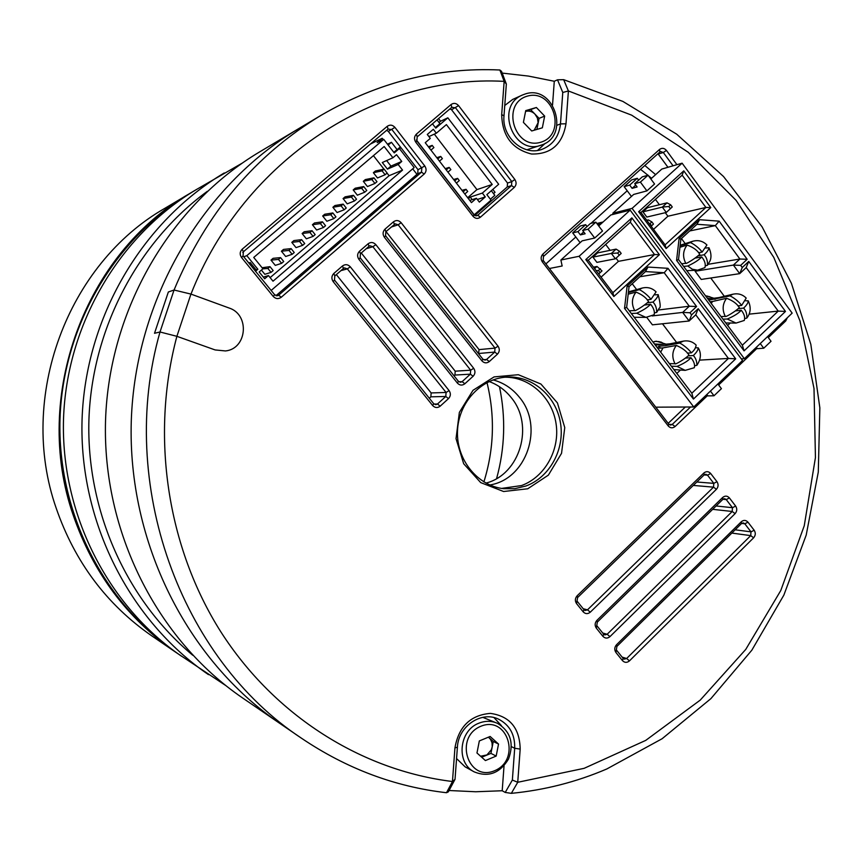<?xml version="1.0" encoding="UTF-8"?>
<svg xmlns="http://www.w3.org/2000/svg" width="863" height="863" viewBox="0 0 863 863"><rect width="100%" height="100%" fill="white"/><g stroke="black" fill="none" stroke-linecap="round" stroke-linejoin="round"><path stroke-width="1.29" d="M225.61 685.449L176.386 652.687C103.484 602.881 57.185 512.018 60 418.9C63.031 325.793 114.93 238.005 190.809 192.859L196.138 189.687C119.234 235.437 66.591 324.51 63.517 419.008C60.658 513.507 107.616 605.707 181.5 656.193C107.616 605.707 60.658 513.507 63.517 419.008C66.591 324.51 119.234 235.437 196.138 189.687L241.996 163.258M499.871 70L504.154 81.359L506.344 84.056L501.522 71.327L499.871 70C437.595 67.174 378.08 82.233 321.327 115.167L259.687 151.866C170.669 204.758 109.148 309.234 105.545 420.324C102.168 531.435 157.023 639.559 242.546 697.93L279.666 723.302C187.206 660.238 127.573 542.406 131.273 421.133C135.178 299.871 202.093 186.009 298.318 128.867C202.093 186.009 135.178 299.871 131.273 421.133C127.573 542.406 187.206 660.238 279.666 723.302L301.77 738.415C346.775 768.706 395.017 786.808 446.495 792.719L448.318 791.878L455.028 779.332L457.401 747.185C458.307 726.171 481.522 710.573 498.631 719.203C509.72 725.017 515.071 734.693 514.693 748.253L512.363 780.044L505.233 792.439L511.338 793.345L517.735 782.299L520.184 749.106C519.709 728.027 509.763 716.117 490.357 713.377C470.475 715.114 458.674 726.624 454.941 747.908L452.46 781.511C362.126 770.486 274.93 716.236 220.863 631.878C167.217 547.325 150.281 436.128 176.883 336.322L190.95 294.089L174.056 290.022L160.011 331.985L176.861 336.311L160.011 331.985L154.509 333.28L168.339 291.996L154.509 333.28L160.011 331.985C116.591 483.83 180.335 658.555 301.77 738.415M208.501 674.65C129.428 620.648 78.975 521.414 82.061 419.591C85.361 317.778 141.942 221.899 224.24 172.967M207.325 191.327C137.724 242.244 91.942 328.932 88.921 419.806C86.235 510.691 126.494 600.087 192.762 655.254M175.858 652.331L175.34 651.975C127.195 618.544 93.161 572.967 73.236 515.233C31.651 396.322 85.264 252.891 189.72 193.517L190.27 193.193M189.72 193.517L165.167 208.134C67.314 263.819 17.346 397.336 56.181 508.145C74.801 561.953 106.656 604.521 151.748 635.848L175.34 651.975M640.562 169.331L647.93 175.232M648.318 175.556L651.565 178.296M449.472 109.277L451.047 109.213M485.945 483.097C520.152 474.553 534.564 425.135 511.155 397.519C505.189 390.044 497.854 384.715 489.127 381.532M489.796 484.974C526.732 479.332 544.37 426.624 519.461 397.347C512.417 388.555 503.625 382.741 493.097 379.903M244.445 250.853L242.783 252.46M387.476 144.164L391.435 142.287L397.088 149.569L399.364 148.533L394.251 152.891L383.744 139.375L246.807 255.653L243.744 256.775M383.744 139.375L377.142 142.578L382.212 138.274L383.258 139.612M370.432 144.035L382.212 138.274M356.883 155.523L354.466 157.573M346.85 164.035L344.434 166.084M336.786 172.568L334.359 174.617M326.678 181.133L324.261 183.183M316.527 189.741L314.121 191.78M306.354 198.371L303.938 200.421M296.128 207.034L293.722 209.083M285.869 215.739L283.463 217.778M275.577 224.466L273.161 226.505M265.232 233.226L262.827 235.265M254.865 242.028L252.46 244.067M271.144 290.453L414.154 167.584L399.364 148.533M248.792 262.978L250.141 262.503L256.106 269.849L257.875 269.267L246.807 255.653M257.875 269.267L255.534 271.262M401.748 161.446L396.516 154.704L392.935 157.767L384.175 146.505L253.733 257.444L262.935 268.781L259.17 271.985L264.693 278.771L268.436 275.556L273.021 281.198L402.536 170.097L398.177 164.499L401.748 161.446L390.95 166.106L386.635 160.572M393.83 152.352L397.088 149.569M388.167 145.07L391.435 142.287M256.106 269.849L255.092 270.712M250.141 262.503L249.116 263.377M392.935 157.767L382.287 162.514L387.444 169.116L390.95 166.106M387.444 169.116L398.177 164.499M270.119 277.627L389.084 175.707L387.045 173.096M383.97 169.159L373.42 155.653M389.084 175.707L402.536 170.097M263.344 277.12L268.436 275.556M377.487 177.972L373.377 172.708L382.072 170.863L385.114 174.758L377.487 177.972M385.114 174.758L387.142 173.021L384.111 169.126L375.383 170.993L373.377 172.708M367.444 186.559L363.312 181.306L371.888 179.569L374.941 183.463L367.444 186.559M374.941 183.463L376.98 181.715L373.927 177.832L365.319 179.58L363.312 181.306M357.358 195.189L353.204 189.925L361.673 188.307L364.725 192.201L357.358 195.189M364.725 192.201L366.775 190.453L363.711 186.559L355.232 188.199L353.204 189.925M347.228 203.851L343.064 198.576L351.403 197.077L354.477 200.971L347.228 203.851M354.477 200.971L356.527 199.213L353.463 195.318L345.092 196.85L343.064 198.576M337.066 212.535L332.891 207.271L341.101 205.879L344.186 209.785L337.066 212.535M344.186 209.785L346.246 208.015L343.172 204.121L334.93 205.534L332.891 207.271M326.872 221.262L322.676 215.987L330.766 214.725L333.862 218.619L326.872 221.262M333.862 218.619L335.934 216.85L332.838 212.956L324.715 214.24L322.676 215.987M316.635 230.022L312.417 224.747L320.389 223.593L323.496 227.498L316.635 230.022M323.496 227.498L325.567 225.718L322.46 221.813L314.466 222.988L312.417 224.747M306.354 238.814L302.126 233.528L309.968 232.503L313.086 236.397L306.354 238.814M313.086 236.397L315.168 234.617L312.05 230.712L304.186 231.769L302.126 233.528M296.041 247.638L291.791 242.352L299.504 241.435L302.643 245.34L296.041 247.638M302.643 245.34L304.736 243.549L301.597 239.644L293.862 240.583L291.791 242.352M285.685 256.494L281.414 251.209L289.008 250.41L292.147 254.315L285.685 256.494M292.147 254.315L294.251 252.525L291.111 248.62L283.496 249.429L281.414 251.209M275.286 265.383L271.004 260.097L278.469 259.418L281.629 263.334L275.286 265.383M281.629 263.334L283.733 261.521L280.572 257.616L273.096 258.317L271.004 260.097M262.072 267.724L270 266.656L273.172 270.561L271.058 272.374L264.855 274.305L261.413 270.076M384.111 169.126L382.072 170.863M373.927 177.832L371.888 179.569M363.711 186.559L361.673 188.307M353.463 195.318L351.403 197.077M343.172 204.121L341.101 205.879M332.838 212.956L330.766 214.725M322.46 221.813L320.389 223.593M312.05 230.712L309.968 232.503M301.597 239.644L299.504 241.435M291.111 248.62L289.008 250.41M280.572 257.616L278.469 259.418M262.859 268.846L267.886 268.469L271.058 272.374M270 266.656L267.886 268.469M626.646 307.368L624.532 308.371L627.11 286.192L647.962 267.055L645.492 271.575L629.062 286.656L626.646 307.368L691.846 393.215L693.442 399.062L624.532 308.371M629.062 286.656L627.11 286.192M655.772 407.174L693.755 406.98L742.514 360.486L630.152 210.141L579.105 256.279L560.885 260.022L582.158 240.842L594.704 238.026L602.503 230.982L595.858 222.169L588.037 229.213L582.654 230.497L585.136 233.776L580.4 234.887L577.93 231.618L585.664 224.671L587.067 226.527M693.755 406.98L579.105 256.279M585.794 259.58L631.856 217.875L659.408 254.704L613.863 296.505L585.794 259.58L588.242 260.248L630.303 222.147L654.542 254.531L659.408 254.704M647.962 267.055L667.984 268.317L696.581 306.548L689.958 312.751L691.565 314.898L698.199 308.706L735.697 358.825L693.442 399.062M630.152 210.141L610.896 214.952L598.706 225.933M582.654 230.497L590.432 223.495L595.858 222.169M577.93 231.618L572.687 232.87L580.378 225.966L585.664 224.671M583.722 231.899L580.4 234.887M588.037 229.213L594.704 238.026M580.13 242.676L572.687 232.87M549.418 268.501L562.158 265.998L560.885 260.022M601.231 223.657L597.638 224.531M575.815 237.001L545.891 263.905M655.351 341.306L661.015 342.072L664.888 344.218M654.478 341.532L653.021 342.093M654.424 343.949L662.094 344.434M670.012 343.808L655.297 345.092M660.68 352.18L663 347.875L676.344 345.459C682.363 347.983 686.57 351.187 688.976 355.081C684.877 359.245 674.672 365.071 675.028 363.733L669.364 363.614M657.714 348.274L663 347.875M657.272 347.692L658.987 346.203L665.308 345.707L669.343 343.938L683.496 341.101L678.696 343.258L665.308 345.707M660.411 348.069L658.987 346.203M671.349 366.236L677.024 366.376C683.41 363.808 688.07 360.928 690.983 357.724L685.384 358.08M673.895 369.58L685.211 370.356L694.316 367.724C695.114 364.833 694.003 361.5 690.983 357.724M694.866 365.718L696.851 365.34C696.948 361.37 695.772 358.102 693.334 355.513C696.495 352.589 698.135 350.033 698.243 347.854L695.61 347.735M688.102 355.847L693.334 355.513M687.326 353.129L691.339 352.859C687.897 347.821 678.577 341.5 678.696 343.258M683.496 341.101C688.458 340.302 692.676 341.629 696.161 345.103C695.697 348.069 694.089 350.658 691.339 352.859M665.977 344.121L656.43 341.219L652.946 341.996M659.084 341.532L657.789 341.64M646.743 317.357L652.417 324.833L689.116 321.004L682.665 312.417L689.3 306.225L658.372 309.99M636.646 289.601L632.234 283.754M676.829 373.442L680.443 370.033M676.614 342.482L662.482 323.787M652.191 315.934L682.665 312.417L689.958 312.751M639.839 276.764L664.208 272.74L689.3 306.225L696.581 306.548M667.984 268.317L664.208 272.74L645.492 271.575M691.565 314.898L689.116 321.004L695.74 314.812L728.426 358.436L691.846 393.215M698.199 308.706L695.74 314.812M735.697 358.825L728.426 358.436L699.666 360.119M628.458 291.877L642.277 288.037C647.628 286.796 652.234 288.069 656.085 291.877L650.972 299.364C647.455 294.229 638.21 288.059 638.393 289.914L628.372 292.568M631.285 313.474L636.7 313.226C642.989 310.41 647.617 307.433 650.616 304.272L644.294 305.092M634.176 317.282L645.891 317.368L654.132 314.758C654.931 311.672 653.755 308.177 650.616 304.272M654.715 312.816L656.711 312.384C656.765 308.167 655.524 304.725 653 302.061C656.225 299.137 657.951 296.667 658.178 294.639L655.039 294.844M647.11 302.837L653 302.061M628.188 294.164L636.009 292.115C641.91 294.445 646.096 297.595 648.577 301.575C644.391 305.718 634.251 311.791 634.672 310.54L629.267 310.809M647.142 299.882L650.972 299.364M653.323 341.867L654.413 341.77M706.84 394.51L707.876 395.88L713.992 395.772L721.425 388.663L717.887 383.97M710.432 391.068L713.992 395.772M631.856 217.875L630.303 222.147M613.863 296.505L612.903 292.708L654.542 254.531L618.426 261.349L616.053 258.21M610.109 250.335L605.675 244.456M618.426 261.349L601.09 277.152M617.66 253.021L611.338 253.442L615.395 258.814L619.289 255.178L617.66 253.021L619.569 251.284L621.198 253.442L615.395 258.814L596.916 262.374L592.935 257.131L597.606 252.902L616.096 249.116L611.338 253.442L592.935 257.131M612.903 292.708L588.242 260.248M593.474 267.142L596.991 266.473L602.018 270.896L598.695 274.013M594.607 268.641L596.991 266.473M602.018 270.896L598.674 273.981M600.098 272.654L598.458 270.486L600.378 268.738M596.117 270.615L598.458 270.486M621.198 253.442L619.289 255.178M619.569 251.284L616.096 249.116M678.512 259.558L676.581 260.389L679.116 238.458L699.548 219.709L696.98 224.283L680.885 239.073L678.512 259.558L742.363 345.189L744.068 350.863L676.581 260.389M680.885 239.073L679.116 238.458M741.317 358.889L744.37 358.717L792.158 313.129L682.115 163.183L632.094 208.382L612.806 213.237L633.658 194.445L646.916 190.885L654.553 183.992L648.048 175.2L640.389 182.104L634.693 183.7L637.121 186.969L632.115 188.361L629.688 185.103L637.272 178.285L638.642 180.14M744.37 358.717L632.094 208.382M638.652 211.726L683.787 170.863L710.767 207.584L666.128 248.544L638.652 211.726L640.95 212.492L682.158 175.157L705.902 207.454L710.767 207.584M699.548 219.709L719.149 221.155L747.175 259.288L740.67 265.362L742.256 267.508L748.75 261.424L785.481 311.424L744.068 350.863M682.115 163.183L661.824 169.062L650.831 178.954M634.693 183.7L642.309 176.85L648.048 175.2M629.688 185.103L624.143 186.656L631.684 179.892L637.272 178.285M635.729 185.103L632.115 188.361M640.389 182.104L646.916 190.885M631.436 196.44L624.143 186.656M613 214.423L612.806 213.237M603.108 221.974L596.862 223.495M651.338 178.512L650.648 178.706M627.207 190.777L590.972 223.366M705.794 296.138L709.58 296.656L712.795 298.371M707.185 298.015L710.152 298.706M711.231 303.442L712.536 301.478L726.603 298.296C732.763 300.604 737.013 303.711 739.332 307.616C735.33 311.683 725.039 317.627 725.308 316.387L721.004 316.548M710.001 301.791L712.536 301.478M737.865 305.869L741.641 305.437C738.297 300.4 728.868 294.315 728.911 296.138L708.75 300.119M714.812 299.353L718.307 297.746L733.075 294.164L728.911 296.138M722.957 319.159L727.261 319.019C733.798 316.279 738.469 313.366 741.295 310.259L735.341 310.917M725.772 322.945L736.063 323.075L744.273 320.453C745.265 317.422 744.273 314.024 741.295 310.259M744.974 318.576L746.808 318.08C747.078 313.959 746.01 310.637 743.604 308.08C746.635 305.275 748.178 302.848 748.232 300.831L745.567 300.777M738.081 308.706L743.604 308.08M733.086 294.164C738.232 293.15 742.601 294.456 746.204 298.091L741.641 305.437M713.938 298.231L705.449 295.685M707.692 296.106L706.754 296.225M696.204 270.238L695.125 271.241L701.231 279.439L739.71 273.647L733.399 265.081L739.893 259.019L708.232 264.283M685.222 243.636L681.446 238.555M727.649 325.459L730.26 322.999M724.327 296.289L710.756 278.005M695.125 271.241L733.399 265.081L740.67 265.362M689.72 230.96L715.319 225.621L739.893 259.019L747.175 259.288M719.149 221.155L715.319 225.621L696.98 224.283M742.256 267.508L739.71 273.647L746.193 267.573L778.221 311.101L742.363 345.189M748.75 261.424L746.193 267.573M785.481 311.424L778.221 311.101L749.149 314.154M683.625 266.419L687.768 265.987C694.197 263.021 698.857 260 701.748 256.937L694.995 258.123M686.808 270.68L697.52 270.184L704.909 267.627C705.902 264.391 704.855 260.831 701.748 256.937M705.621 265.793L707.477 265.254C707.714 260.885 706.592 257.39 704.1 254.768C707.185 251.953 708.814 249.612 708.976 247.735L705.772 248.037M697.843 255.88L704.1 254.768M679.936 247.26L687.099 245.081C693.14 247.196 697.369 250.248 699.764 254.251C695.675 258.285 685.449 264.488 685.772 263.312L681.651 263.754M698.491 252.74L702.104 252.082C698.685 246.937 689.332 241.014 689.44 242.935L680.109 245.782M689.44 242.935L692.752 241.252C698.253 239.795 702.978 241.036 706.926 244.984L702.104 252.082M756.333 347.293L757.358 348.663L763.744 348.231L771.037 341.273L767.563 336.592M760.26 343.55L763.744 348.231M683.787 170.863L682.158 175.157M666.128 248.544L665.093 244.865L705.902 207.454L667.919 216.235L665.297 212.697M659.397 204.736L655.416 199.385M667.919 216.235L653.528 229.353M668.793 206.494L662.331 207.098L666.301 212.46L670.389 208.652L668.793 206.494L670.67 204.79L672.266 206.947L666.301 212.46L646.829 217.055L642.935 211.823L647.509 207.681L667.002 202.859L662.331 207.098L642.935 211.823M665.093 244.865L640.95 212.492M646.732 220.238L648.264 219.882L651.867 221.899L653.464 224.056L651.187 226.225M647.185 220.863L648.264 219.882M653.464 224.056L651.155 226.171M651.576 225.772L649.968 223.625L651.867 221.899M649.289 223.679L649.968 223.625M672.266 206.947L670.389 208.652M670.67 204.79L667.002 202.859M412.697 168.835L416.958 174.326M474.078 214.919L491.058 200.108L486.851 194.628L498.674 184.272L447.843 117.81L440.572 121.23L438.555 118.598M492.816 189.407L495.038 192.309L493.539 193.625M491.317 190.723L494.844 195.34L490.4 199.245M474.251 214.876L416.387 139.946M399.386 148.555L401.036 147.81M400.356 146.937L397.455 149.407M440.572 121.23L439.04 122.546M432.46 123.797L435.783 128.123L447.843 117.81M437.023 119.914L439.903 123.668L435.351 127.551M479.364 202.115L485.297 196.915L482.341 193.075L492.223 184.434L446.398 124.596L436.354 133.204L433.334 129.288L427.282 134.466L430.303 138.382L425.243 142.708L471.446 202.611L476.408 198.274L479.364 202.115M477.347 199.493L485.297 196.915M469.763 200.432L476.408 198.274M472.201 199.644L470.238 197.088L468.415 198.684M470.238 197.088L482.341 193.075M467.67 197.724L476.948 189.612L492.223 184.434M428.911 136.581L436.354 133.204M476.948 189.612L434.305 134.132M428.372 146.753L432.19 145.383L429.256 147.907M430.961 150.119L433.895 147.595L432.19 145.383M436.807 157.702L440.702 156.419L437.768 158.943M439.461 161.144L442.395 158.619L440.702 156.419M445.232 168.619L449.17 167.411L446.247 169.946M447.94 172.136L450.864 169.612L449.17 167.411M453.614 179.493L457.617 178.371L454.704 180.906M456.387 183.096L459.299 180.561L457.617 178.371M461.975 190.335L466.031 189.299L463.129 191.834M464.812 194.013L467.714 191.478L466.031 189.299M174.056 290.022L168.339 291.996L174.056 290.022C205.912 213.528 254.995 155.243 321.327 115.167M504.154 81.359L504.154 81.37C377.185 74.207 243.959 158.986 190.971 294.1L229.019 307.983C249.99 314.51 247.196 348.749 225.502 350.95L215.124 349.936L225.502 350.95C247.196 348.749 249.99 314.51 229.019 307.983L190.95 294.089M215.124 349.936L176.861 336.311L215.124 349.936M615.945 652.514L622.471 660.627C624.661 662.827 626.991 662.903 629.461 660.885L753.636 537.789C755.632 535.394 755.805 532.881 754.176 530.26L747.984 522.18C745.912 519.979 743.69 519.828 741.317 521.737L616.506 644.769C614.402 647.272 614.219 649.861 615.945 652.514L616.905 646.409L741.479 523.571L743.313 522.913L744.812 523.787L750.993 531.856L750.724 535.621L626.635 658.501L624.251 659.149L623.14 658.372L616.624 650.281M504.154 81.37L501.694 114.606C502.255 136.02 512.191 149.159 531.489 154.013C550.993 154.412 562.493 144.337 565.999 123.787L568.404 90.971L631.651 115.157L688.232 152.276L736.139 200.41L773.787 257.401L799.99 320.896L814.003 388.447L815.438 457.563L804.251 525.75L780.788 590.508L745.761 649.408L700.249 700.098L645.74 740.389L584.132 768.329L517.746 782.288L512.363 780.044M596.333 628.156L602.913 636.333C605.114 638.555 607.466 638.652 609.968 636.624L735.103 513.636C737.11 511.241 737.282 508.717 735.643 506.074L729.408 497.929C727.315 495.707 725.082 495.545 722.687 497.455L596.905 620.378C594.78 622.892 594.596 625.481 596.333 628.156L597.336 622.083L722.881 499.343L724.672 498.685L726.236 499.58L732.471 507.703L732.202 511.479L607.142 634.273L604.801 634.92L603.625 634.122L597.056 625.966M384.38 237.26L481.91 360.853C484.219 363.258 486.689 363.485 489.31 361.554L497.476 354.132C499.677 351.683 499.871 349.04 498.059 346.203L401.155 222.708C398.771 220.194 396.214 219.892 393.496 221.791L384.984 229.159C382.687 231.608 382.482 234.315 384.38 237.26L385.556 235.739L385.858 231.694L395.222 223.841L398.167 224.801L495.017 348.113L494.726 352.072L486.559 359.472L485.071 360.13L482.87 359.127L385.556 235.739M333.204 281.651L432.643 405.534C434.995 407.929 437.509 408.145 440.184 406.171L448.501 398.609C450.745 396.128 450.95 393.452 449.094 390.605L350.302 266.818C347.865 264.305 345.265 264.024 342.482 265.966L333.819 273.463C331.468 275.966 331.263 278.695 333.204 281.651L334.488 280.033L334.801 275.944L343.442 268.447L344.477 267.897L347.347 268.878L446.085 392.471L445.783 396.473L437.476 404.013L435.772 404.693L433.701 403.701L334.488 280.033M480.443 217.174L514.283 187.422C516.473 185.049 516.667 182.417 514.866 179.515L458.577 105.62C456.236 103.075 453.733 102.719 451.069 104.542L416.376 134.143C414.1 136.548 413.895 139.234 415.772 142.201L473.01 216.268C475.33 218.749 477.811 219.051 480.443 217.174L477.703 215.275L476.775 215.782L473.981 214.811L416.883 140.874L417.185 136.85L451.802 107.292L455.545 107.832L511.802 181.618L511.511 185.567L477.703 215.275L475.729 215.858M281.252 297.26L424.208 174.035C426.473 171.629 426.678 168.943 424.801 165.998L394.909 127.379C392.514 124.822 389.957 124.466 387.217 126.322L242.19 249.202C239.763 251.726 239.547 254.509 241.554 257.53L273.237 296.441C275.739 298.976 278.415 299.245 281.252 297.26L278.663 295.178L277.552 295.761L274.661 294.768L243.053 255.923L243.366 251.769L388.091 129.072L391.931 129.59L421.802 168.145L421.5 172.169L278.663 295.178L276.3 295.782M527.735 488.782L548.372 475.135L561.543 453.312L564.758 427.584L557.422 402.902L540.907 384.035L518.329 374.715L494.078 376.904L472.989 390.324L459.364 412.374L456.031 438.631L463.679 463.744L480.702 482.611L503.604 491.511L527.735 488.782M676.926 164.693L666.441 150.432C664.294 148.015 661.986 147.692 659.537 149.461L542.924 254.046C540.756 256.43 540.562 259.051 542.352 261.899L668.221 425.944C670.357 428.231 672.655 428.426 675.093 426.527L707.606 395.513M768.307 337.595L785.729 320.971L787.315 317.746M718.642 384.974L757.088 348.296M358.911 259.353L457.39 383.086C459.72 385.491 462.212 385.718 464.855 383.755L473.107 376.268C475.33 373.798 475.524 371.144 473.69 368.307L375.847 244.661C373.442 242.147 370.863 241.856 368.113 243.776L359.526 251.209C357.196 253.679 356.991 256.397 358.911 259.353L360.141 257.778L360.443 253.711L369.019 246.289L369.968 245.772L372.881 246.732L470.659 370.195L470.367 374.164L462.126 381.64L460.54 382.309L458.404 381.306L360.141 257.778M576.56 603.604L583.194 611.845C585.416 614.078 587.779 614.197 590.303 612.169L716.419 489.289C718.437 486.894 718.62 484.359 716.959 481.694L710.681 473.496C708.566 471.252 706.312 471.079 703.906 472.978L577.131 595.794C574.995 598.307 574.801 600.907 576.56 603.604L577.606 597.541L704.132 474.92L705.869 474.251L707.52 475.168L713.798 483.366L713.528 487.153L587.487 609.839L585.19 610.486L583.949 609.677L577.325 601.446M446.495 792.719L452.471 781.522L455.028 779.332M504.035 765.794L502.201 790.745L475.686 791.759L449.051 790.508M505.233 792.439L502.201 790.745M494.003 717.606L501.435 725.654M502.19 73.085L528.458 76.084L554.283 81.262L557.52 79.806L562.773 92.47L560.475 123.916C559.084 136.289 553.086 144.704 542.482 149.148C524.154 156.732 501.673 137.487 503.992 115.858L506.344 84.056M511.338 793.345C544.553 790.12 576.387 781.997 606.84 768.955L662.115 738.728L710.896 698.631L751.835 650.195L783.863 595.103L806.193 535.125L818.286 472.093L819.85 407.865L810.832 344.337L791.436 283.366L762.094 226.829L723.518 176.516L676.689 134.186L622.881 101.424L563.668 79.666L557.52 79.806M568.404 90.971L562.773 92.47M568.393 90.96L563.668 79.666M545.308 143.247L537.606 150.399M554.283 81.262L552.536 105.016M501.576 488.415L521.489 485.567C544.952 477.056 560.076 449.796 556.074 423.733C552.266 397.627 529.893 376.991 505.06 377.207M474.736 215.502L507.228 186.969L511.511 185.567L514.283 187.422M514.866 179.515L511.802 181.618L507.52 183.053L507.228 186.969M507.52 183.053L451.565 109.741L458.577 105.62M450.108 108.727L451.565 109.741M275.977 295.696L417.714 173.679L421.5 172.169L424.208 174.035M424.801 165.998L418.005 169.687L417.714 173.679M418.005 169.687L388.296 131.392L394.909 127.379M386.602 130.324L388.296 131.392M667.951 167.282L658.221 154.067L663.302 152.492L673.086 165.804M668.178 423.355L685.33 407.023M655.632 174.639L644.834 165.491M690.529 407.002L672.223 424.445L670.605 425.103L668.793 424.154L543.183 260.378L543.474 256.462L659.85 152.017L660.68 151.543L663.302 152.492L666.441 150.432M525.847 486.02L514.909 488.663L503.69 488.695C477.649 485.945 456.441 459.914 457.487 431.371C458.231 402.816 481.025 378.167 507.196 377.055C532.525 375.685 556.052 396.106 560.432 422.676C565.038 449.213 549.796 477.347 525.847 486.02M336.333 274.607L431.144 392.935L430.853 396.829L429.321 398.231M361.284 252.988L455.2 371.176L454.92 375.06L454.057 375.847M386.009 231.564L479.051 349.612L478.566 353.668M527.282 96.149C553.712 88.285 567.185 134.574 540.799 142.233C514.402 150.496 500.562 103.668 527.282 96.149M544.661 116.095L542.342 127.81L531.716 130.971L523.399 122.373L525.74 110.615L536.387 107.497L544.661 116.095L539.073 118.382L536.883 129.428M525.384 93.927C554.111 84.294 570.508 135.685 541.791 144.908C514.014 156.775 494.262 106.3 522.428 95.016L525.384 93.927M541.791 144.908L526.905 149.806M504.758 105.48L512.719 99.418L522.428 95.016M530.853 109.849L534.974 114.121C532.201 111.435 529.073 110.529 525.589 111.403L536.387 107.497M534.186 130.237L538.113 122.665L537.422 118.048L534.974 114.121L539.073 118.382M480.896 726.247C507.692 715.082 521.381 759.764 494.628 770.713C467.843 782.266 453.787 737.088 480.896 726.247M498.534 744.057L496.171 756.074L485.405 760.562L476.969 752.989L479.332 740.929L490.13 736.473L498.534 744.057L493.269 741.468L490.939 753.388L496.171 756.074M479.051 723.129C485.427 720.648 491.608 720.734 497.595 723.388C510.594 731.446 514.229 743.323 508.523 759.041C499.828 773.291 488.372 777.563 474.165 771.856C455.793 762.849 459.084 730.217 479.051 723.129M482.784 717.347L497.595 723.388M474.165 771.856L465.081 766.819L456.559 758.555M488.49 737.153L493.269 741.468M490.939 753.388L481.694 757.229M488.447 737.164L490.551 739.364L492.039 742.795L492.234 746.657L491.414 749.688L486.937 754.931L480.594 756.236M483.884 481.921C494.089 449.094 495.125 415.977 487.002 382.579M496.603 478.555C504.941 448.177 505.901 417.573 499.483 386.732M685.211 370.356L677.024 366.376M675.028 363.733C671.705 357.271 672.137 351.176 676.344 345.459M645.891 317.368L636.7 313.226M634.672 310.54C631.295 303.981 631.738 297.843 636.009 292.115M638.393 289.914L642.255 288.037M736.053 323.075L727.261 319.019M725.308 316.387C722.051 309.946 722.482 303.916 726.603 298.296M697.52 270.184L692.288 269.202L687.768 265.987M685.772 263.312C682.471 256.786 682.903 250.712 687.099 245.081M692.752 241.252L680.173 245.232M622.471 660.627L623.14 658.372M616.905 646.409L616.506 644.769M741.479 523.571L741.317 521.737M741.662 523.409L744.812 523.787L747.984 522.18M735.168 529.796L750.993 531.856L754.176 530.26M731.835 533.086L750.724 535.621L753.636 537.789M622.126 657.121L626.635 658.501L629.461 660.885M602.913 636.333L603.625 634.122M597.336 622.083L596.905 620.378M722.881 499.343L722.687 497.455M722.967 499.256L726.236 499.58L729.408 497.929M716.096 505.966L732.471 507.703L735.643 506.074M712.665 509.332L732.202 511.479L735.103 513.636M602.73 633.021L607.142 634.273L609.968 636.624M583.194 611.845L583.949 609.677M577.606 597.541L577.131 595.794M704.132 474.92L703.906 472.978M704.122 474.93L707.52 475.168L710.681 473.496M696.829 481.996L713.798 483.366L716.959 481.694M693.28 485.427L713.528 487.153L716.419 489.289M583.172 608.717L587.487 609.839L590.303 612.169M457.401 747.185L454.941 747.908M511.435 746.668L514.693 748.253L520.184 749.106M556.991 125.275L560.475 123.916L565.999 123.787M503.992 115.858L501.694 114.606M481.91 360.853L482.87 359.127M385.858 231.694L384.984 229.159M394.337 224.348L393.496 221.791M391.209 227.066L398.167 224.801L401.155 222.708M479.051 349.612L495.017 348.113L498.059 346.203M478.76 353.485L494.726 352.072L497.476 354.132M483.507 359.709L486.559 359.472L489.31 361.554M457.39 383.086L458.404 381.306M360.443 253.711L359.526 251.209M369.019 246.289L368.113 243.776M366.192 248.738L372.881 246.732L375.847 244.661M455.2 371.176L470.659 370.195L473.69 368.307M454.92 375.06L470.367 374.164L473.107 376.268M458.9 381.791L462.126 381.64L464.855 383.755M432.643 405.534L433.701 403.701M334.801 275.944L333.819 273.463M343.442 268.447L342.482 265.966M340.939 270.626L347.347 268.878L350.302 266.818M431.144 392.935L446.085 392.471L449.094 390.605M430.853 396.829L445.783 396.473L448.501 398.609M434.057 404.057L437.476 404.013L440.184 406.171M473.981 214.811L473.01 216.268M416.883 140.874L415.772 142.201M417.185 136.85L416.376 134.143M451.802 107.292L451.069 104.542M274.661 294.768L273.237 296.441M243.053 255.923L241.554 257.53M243.366 251.769L242.19 249.202M388.091 129.072L387.217 126.322M659.85 152.017L659.537 149.461M542.924 254.046L543.474 256.462M784.672 320.27L785.729 320.971M668.998 424.402L672.223 424.445L675.093 426.527M668.793 424.154L668.221 425.944M543.183 260.378L542.352 261.899M698.243 347.854C701.457 353.269 701.026 359.062 696.926 365.243M629.515 291.575L628.469 291.726M658.178 294.639C660.432 303.614 660.788 308.113 659.246 308.123L656.786 312.298M718.911 297.595L707.919 298.997M748.232 300.831C751.198 307.196 750.745 312.913 746.894 317.972M708.976 247.735C711.209 252.837 711.565 257.206 710.066 260.831L707.552 265.157"/></g></svg>
